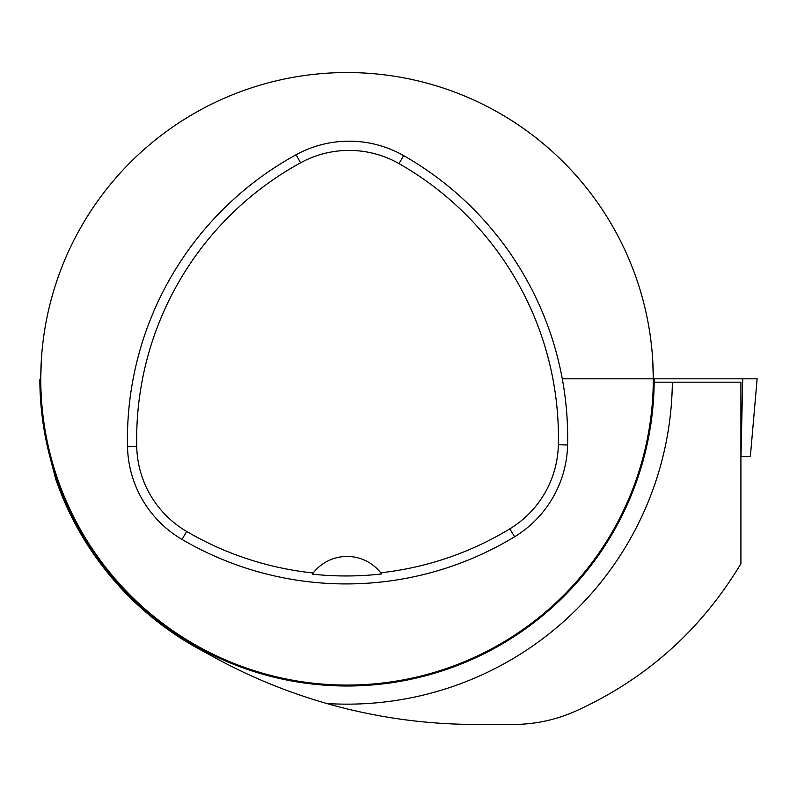 <?xml version="1.0" encoding="UTF-8"?>
<svg xmlns="http://www.w3.org/2000/svg" width="797" height="797" viewBox="0 0 797 797"><rect width="100%" height="100%" fill="white"/><g stroke="black" fill="none" stroke-linecap="round" stroke-linejoin="round"><path stroke-width="1.2" d="M740.971 456.611L742.734 378.814L653.64 378.814L757.15 378.814L750.346 456.611L740.911 456.611M652.703 359.816L653.281 377.34L654.207 379.541L654.188 382.181L740.911 382.181L740.911 563.648C701.071 630.088 645.909 679.273 575.424 711.223C555.549 720.02 534.797 724.423 513.178 724.443L476.427 724.443C425.658 724.453 375.795 717.479 326.83 703.532C288.066 692.434 251.175 677.38 216.166 658.352L200.017 649.585A308.1 308.1 0 0 1 55.74 479.196L49.454 455.037M39.87 381.962L40.767 377.34L41.354 359.816M654.207 379.541A307.184 307.184 0 0 1 347.024 685.998A307.184 307.184 0 0 1 39.85 379.541M653.291 378.814A306.257 306.257 0 0 0 193.9 113.582A306.257 306.257 0 0 0 193.9 644.046A306.257 306.257 0 0 0 653.291 378.814L562.274 378.814M567.594 444.975A324.638 324.638 0 0 0 403.611 155.604A110.255 110.255 0 0 0 296.115 154.728A324.638 324.638 0 0 0 127.51 446.768A110.255 110.255 0 0 0 182.015 539.42A324.638 324.638 0 0 0 514.603 536.75A110.255 110.255 0 0 0 567.594 444.975L558.358 444.766A315.403 315.403 0 0 0 399.048 163.634A101.02 101.02 0 0 0 300.549 162.827A315.403 315.403 0 0 0 136.735 446.559A101.02 101.02 0 0 0 186.677 531.46A315.403 315.403 0 0 0 313.201 572.973L312.314 574.159A316.668 316.668 0 0 0 381.604 573.96A42.879 42.879 0 0 0 380.827 572.943M381.604 573.96L380.707 572.784A315.403 315.403 0 0 0 509.811 528.859A101.02 101.02 0 0 0 558.358 444.766M380.707 572.784A42.879 42.879 0 0 0 313.201 572.973M313.082 573.133A42.879 42.879 0 0 0 312.314 574.159M672.349 382.181A325.335 325.335 0 0 1 326.83 703.532M399.048 163.634L403.611 155.604M300.549 162.827L296.115 154.728M136.735 446.559L127.51 446.768M186.677 531.46L182.015 539.42M509.811 528.859L514.603 536.75"/></g></svg>
